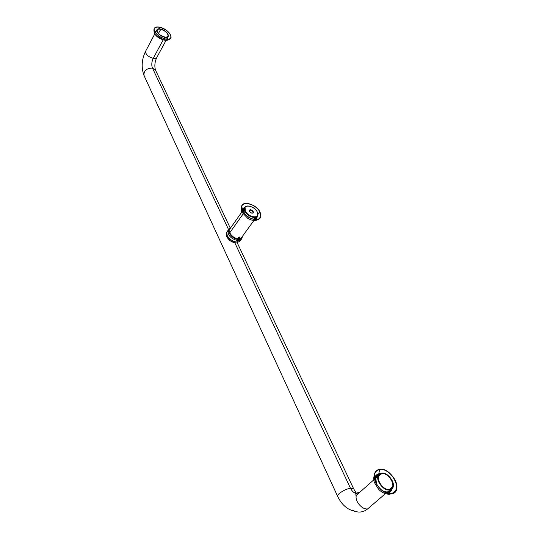 <?xml version="1.0" encoding="UTF-8"?>
<svg xmlns="http://www.w3.org/2000/svg" width="539" height="539" viewBox="0 0 539 539"><rect width="100%" height="100%" fill="white"/><g stroke="black" fill="none" stroke-linecap="round" stroke-linejoin="round"><path stroke-width="0.81" d="M381.666 473.619L378.466 476.415C376.545 481.509 384.28 490.645 389.522 489.419C381.679 491.11 373.48 474.381 381.666 473.619C389.347 472.009 397.62 488.408 389.522 489.419L392.648 486.65C394.555 481.516 386.908 472.487 381.666 473.619L378.445 476.469L381.666 473.619M355.033 493.589L358.017 493.839L355.033 493.589M160.716 29.281C158.641 28.89 157.435 29.261 157.092 30.4C157.442 33.25 159.915 35.426 164.523 36.935C157.88 35.689 153.932 27.63 160.716 29.281C167.258 30.528 171.287 38.512 164.523 36.935C166.578 37.312 167.77 36.935 168.107 35.81C167.764 32.973 165.305 30.797 160.716 29.281L158.473 33.492L160.716 29.281M164.644 37.178C171.833 38.848 167.548 30.366 160.602 29.045C153.386 27.28 157.577 35.85 164.644 37.178C159.746 35.574 157.118 33.256 156.748 30.231C157.112 29.018 158.392 28.621 160.602 29.045C165.473 30.656 168.087 32.973 168.451 35.978C168.094 37.178 166.827 37.575 164.644 37.178L163.917 38.525L164.644 37.178M389.771 489.917C398.375 488.839 389.582 471.423 381.423 473.127C372.719 473.929 381.43 491.723 389.771 489.917C384.199 491.231 375.979 481.516 378.014 476.099L379.281 474.084L381.423 473.127C386.995 471.928 395.121 481.522 393.086 486.98L389.771 489.917M153.204 58.374L163.196 39.859L153.204 58.374C148.36 56.858 145.779 54.574 145.463 51.515C145.779 54.574 148.36 56.858 153.204 58.374C155.367 58.731 156.633 58.3 157.011 57.08C156.633 58.3 155.367 58.731 153.204 58.374C151.607 61.83 151.358 65.051 152.449 68.049C151.358 65.051 151.607 61.83 153.204 58.374M145.86 50.774L145.463 51.515L145.86 50.774M359.809 492.248L356.427 495.247C354.291 500.657 362.221 510.204 367.773 508.816L385.398 493.67L367.773 508.816C363.892 512.016 359.594 512.838 354.864 511.282L352.034 510.002M145.018 76.801L143.98 75.44C143.697 70.737 146.52 68.271 152.449 68.049C146.52 68.271 143.697 70.737 143.98 75.44L337.616 496.278C336.545 494.378 345.216 488.934 350.478 488.226C351.718 490.753 353.314 492.397 355.282 493.145C353.314 492.397 351.718 490.753 350.478 488.226L234.761 242.685L350.478 488.226C345.216 488.934 336.545 494.378 337.616 496.278L337.616 496.278C341.665 504.76 347.419 509.766 354.864 511.282C359.594 512.838 363.892 512.016 367.773 508.816L371.081 505.973M359.412 492.599L355.282 493.145L355.558 491.945L353.672 488.833L350.478 488.226L353.672 488.833L237.126 242.577M228.516 229.439L152.449 68.049L155.603 70.306L152.449 68.049L228.516 229.439M367.773 508.816C362.221 510.204 354.291 500.657 356.427 495.247L373.722 479.912M381.881 490.281C385.89 492.612 388.794 492.417 390.586 489.702C388.794 492.417 385.89 492.612 381.881 490.281M390.512 489.729L389.582 490.955L390.512 489.729M378.782 473.956C376.222 474.441 374.848 476.159 374.645 479.097C374.848 476.159 376.222 474.441 378.782 473.956L379.624 469.509C377.138 469.92 375.494 471.349 374.699 473.794C373.951 476.476 374.396 479.542 376.033 482.998C380.271 490.322 385.466 493.872 391.624 493.636C385.466 493.872 380.271 490.322 376.033 482.998C373.028 475.539 374.228 471.046 379.624 469.509C391.294 467.091 403.954 491.992 391.624 493.636C394.016 493.178 395.592 491.777 396.36 489.425C399.271 481.57 387.629 467.818 379.624 469.509L378.782 473.956L379.517 473.896L378.782 473.956M375.029 480.512C374.8 476.988 376.114 474.94 378.984 474.367C376.114 474.94 374.8 476.988 375.029 480.512M388.134 492.855L386.227 492.882L388.134 492.855C390.297 492.424 391.61 491.056 392.062 488.758C391.61 491.056 390.297 492.424 388.134 492.855L388.949 493.643L388.134 492.855M391.705 493.805L389.616 494.182L391.705 493.805C404.203 492.134 391.375 466.902 379.544 469.348C387.656 467.63 399.46 481.57 396.509 489.54C395.727 491.918 394.13 493.34 391.705 493.805C385.466 494.041 380.197 490.443 375.905 483.018C380.197 490.443 385.466 494.041 391.705 493.805M379.544 469.348C374.073 470.904 372.86 475.459 375.905 483.018C374.241 479.515 373.79 476.409 374.551 473.693C375.36 471.214 377.024 469.765 379.544 469.348M378.344 475.29L377.024 476.038L378.344 475.29M384.907 492.269C388.316 493.064 390.519 492.046 391.516 489.223C390.519 492.046 388.316 493.064 384.907 492.269M376.478 483.84C374.854 479.474 375.494 476.604 378.378 475.223L375.824 477.999L376.478 483.84M166.511 39.131L167.353 38.006L166.511 39.131M167.299 38.107L167.157 38.538L167.299 38.107M156.6 30.501L154.909 31.916L156.6 30.501M155.131 32.273L156.431 30.824L155.131 32.273M159.214 28.87L159.726 27.28C156.553 26.674 154.7 27.246 154.167 28.991L154.619 31.383C156.862 35.062 160.501 37.589 165.534 38.97C160.501 37.589 156.862 35.062 154.619 31.383C153.372 27.94 155.077 26.573 159.726 27.28C169.677 29.18 175.855 41.348 165.534 38.97C168.66 39.542 170.479 38.97 170.991 37.252C170.479 32.926 166.719 29.605 159.726 27.28L159.214 28.87M154.053 28.938C153.116 35.796 159.652 38.727 163.991 40.061L165.574 39.051C160.474 37.649 156.782 35.089 154.504 31.356L154.053 28.938C154.592 27.166 156.465 26.586 159.685 27.206C154.976 26.485 153.251 27.873 154.504 31.356C156.782 35.089 160.474 37.649 165.574 39.051C176.037 41.456 169.772 29.126 159.685 27.206C166.78 29.557 170.58 32.926 171.106 37.306C170.587 39.044 168.747 39.63 165.574 39.051L163.991 40.061L156.391 35.668M155.993 31.653L155.717 31.996L155.993 31.653M167.245 39.192L167.737 37.292L167.245 39.192M155.569 32.879L156.047 31.552L155.569 32.879M167.649 39.199L167.912 36.975L167.649 39.199M245.326 210.971C248.58 218.1 261.105 219.043 257.231 211.948C254.017 204.955 241.587 203.85 245.326 210.971L244.821 208C245.548 203.755 254.893 206.767 257.231 211.948L257.757 214.98C257.069 219.205 247.637 216.2 245.326 210.971L245.07 207.353L244.538 208.404L245.036 211.376L245.326 210.971M249.402 211.301C249.544 209.145 250.817 209.247 253.209 211.618C253.067 213.781 251.801 213.68 249.402 211.301C250.985 213.242 252.306 213.666 253.377 212.582L253.209 211.618L252.919 212.016C251.794 210.439 250.568 209.866 249.247 210.298C250.568 209.866 251.794 210.439 252.919 212.016L253.074 213.033L253.209 211.618C251.625 209.684 250.298 209.26 249.234 210.345L249.402 211.301M257.204 216.038C255.641 219.38 247.158 216.159 245.036 211.376C247.158 216.159 255.641 219.38 257.204 216.038M244.942 211.369L243.884 212.865L244.942 211.369C247.253 216.597 256.665 219.696 257.534 215.56C256.665 219.696 247.253 216.597 244.942 211.369L244.43 208.344L245.413 206.888C244.18 207.865 244.026 209.361 244.942 211.369M243.055 214.03L229.722 232.841L243.055 214.03M253.343 219.225L256.382 217.069L253.343 219.225M256.315 217.17L255.924 218.079L256.315 217.17M242.611 210.857L243.069 208.916L244.652 207.758L243.069 208.916L242.611 210.857M244.922 207.347L243.062 208.35L242.314 210.223L243.062 208.35L244.922 207.347M257.81 213.747L259.933 212.171C256.51 204.618 242.894 200.232 241.822 206.424L242.557 210.742C237.14 200.34 255.257 202.01 259.933 212.171C261.887 216.988 260.35 219.454 255.338 219.568C249.779 218.659 245.514 215.721 242.557 210.742C245.514 215.721 249.779 218.659 255.338 219.568C258.296 219.71 260.088 218.726 260.708 216.617L259.933 212.171L257.81 213.747M242.435 210.736L242.132 212.481L242.435 210.736C245.44 215.782 249.759 218.76 255.392 219.676C249.759 218.76 245.44 215.782 242.435 210.736L241.694 206.356C242.779 200.077 256.584 204.53 260.054 212.177L260.842 216.685C260.209 218.827 258.39 219.824 255.392 219.676C260.478 219.568 262.028 217.069 260.054 212.177C255.311 201.882 236.944 200.191 242.435 210.736M244.268 208.58L243.554 209.226L244.268 208.58M254.691 219.494L256.375 218.43L256.962 216.563L256.375 218.43L254.691 219.494M243.298 212.043L244.342 208.478L243.197 210.048L243.298 212.043M255.385 219.568L256.914 218.261L257.265 216.173L256.914 218.261L255.385 219.568M226.973 236.944L226.751 232.221L227.876 230.577L226.751 232.221L227.236 235.53C229.385 239.276 232.545 241.452 236.709 242.051C238.865 242.119 240.226 241.391 240.785 239.855C240.226 241.391 238.865 242.119 236.709 242.051C232.545 241.452 229.385 239.276 227.236 235.53L227.202 237.389C228.59 239.714 230.652 241.364 233.367 242.355L235.395 242.752L230.679 241.081M230.396 228.219C228.684 229.601 228.779 231.655 230.679 234.391C232.868 237.012 235.449 238.494 238.427 238.831C232.653 238.75 226.38 230.416 230.396 228.219M229.331 228.839L227.802 230.732C228.051 235.765 231.379 239.046 237.78 240.576C240.017 240.643 241.384 239.862 241.89 238.231C241.384 239.862 240.017 240.643 237.78 240.576L238.305 239.431C232.673 239.35 226.205 231.507 229.432 228.731L230.537 228.017L229.432 228.731C226.205 231.507 232.673 239.35 238.305 239.431C240.812 239.471 242.159 238.481 242.355 236.453C242.159 238.481 240.812 239.471 238.305 239.431L236.709 242.051L237.78 240.576C231.379 239.046 228.051 235.765 227.802 230.732L229.183 228.92M238.305 239.431L238.427 238.831L241.135 238.204L242.213 236.648C241.762 238.164 240.502 238.892 238.427 238.831L238.305 239.431M232.848 242.186L233.367 242.355C230.652 241.364 228.597 239.714 227.202 237.396L226.939 236.877C226.259 235.887 226.198 234.337 226.751 232.221L229.432 228.731L230.416 228.192M238.642 238.514C237.793 237.928 238.164 237.416 239.754 236.971C238.164 237.416 237.793 237.928 238.642 238.514L239.37 238.103L239.754 236.971L239.37 238.103L238.642 238.514M238.878 238.507L239.835 238.11L239.754 236.971M156.748 30.231L155.582 32.421M154.808 33.89L145.463 51.515C141.656 59.559 141.164 67.537 143.98 75.44M375.811 478.059L378.014 476.099M392.648 486.65L389.407 489.432M355.268 493.677L355.329 492.518M167.73 36.497L168.107 35.81M157.011 57.08L166.106 40.304M166.874 38.882L168.047 36.713M155.475 70.05C154.37 66.209 154.747 62.133 156.627 57.801M356.427 495.247L354.985 494.917L355.282 493.145M230.288 228.125L155.603 70.306M391.247 493.69L394.103 492.222L396.36 489.425M374.551 473.693C373.082 480.047 373.823 480.35 374.362 482.479L378.54 489.21C382.023 492.713 385.715 494.364 389.616 494.182M164.314 40.129C166.74 40.701 168.781 40.142 170.445 38.451M170.337 38.377L170.991 37.252M253.377 212.582L253.087 212.979M244.538 208.404L244.821 208M256.456 216.968L255.183 218.726M253.923 220.471L241.034 238.272M229.257 229.83L241.89 211.948M243.177 210.122L244.43 208.344M241.694 206.356C241 208.856 241.135 210.87 242.092 212.393L247.812 218.416L251.039 219.912C254.448 220.801 257.09 220.518 258.969 219.07M258.861 218.962L260.708 216.617M239.39 241.539L237.019 242.597M242.173 237.423L240.825 239.707M230.726 241.108L227.202 237.396"/></g></svg>
